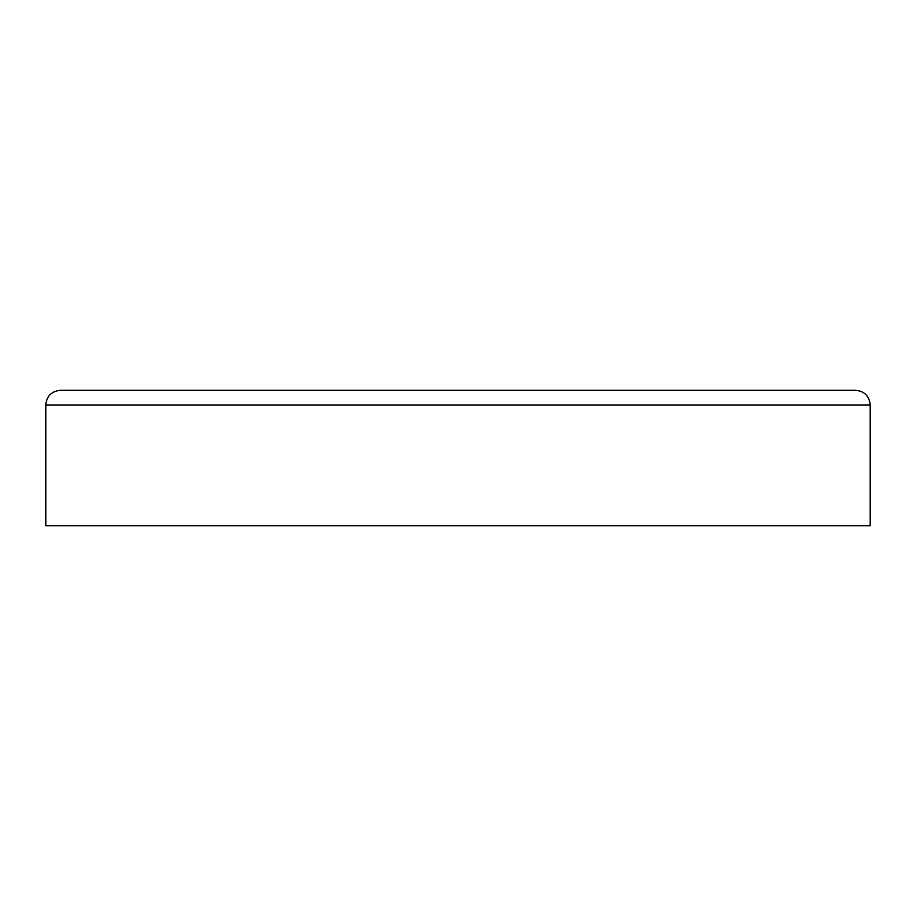 <?xml version="1.0" encoding="UTF-8"?>
<svg xmlns="http://www.w3.org/2000/svg" width="916" height="916" viewBox="0 0 916 916"><rect width="100%" height="100%" fill="white"/><g stroke="black" fill="none" stroke-linecap="round" stroke-linejoin="round"><path stroke-width="1.37" d="M45.8 404.998C46.67 396.067 51.582 391.155 60.525 390.285L855.475 390.285C864.418 391.155 869.33 396.067 870.2 404.998L45.8 404.998L45.8 525.715L870.2 525.715L870.2 404.998"/></g></svg>
